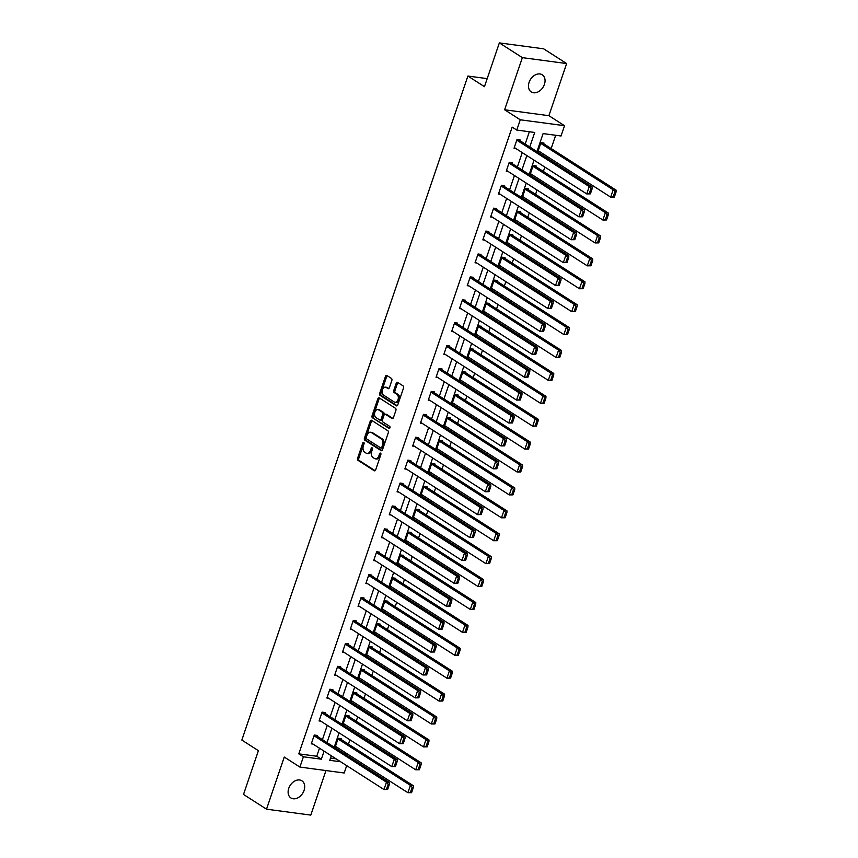 <?xml version="1.0" encoding="UTF-8"?>
<svg xmlns="http://www.w3.org/2000/svg" width="858" height="858" viewBox="0 0 858 858"><rect width="100%" height="100%" fill="white"/><g stroke="black" fill="none" stroke-linecap="round" stroke-linejoin="round"><path stroke-width="1.29" d="M363.771 442.385A1.094 0.708 -82.4 0 0 362.795 442.985L357.582 458.301A1.566 1.019 -82.4 0 0 358 460.317L374.26 470.742A1.566 1.019 -82.4 0 0 374.538 470.838A1.566 1.019 -82.4 0 0 375.654 469.873L380.866 454.558A1.094 0.708 -82.4 0 0 379.601 453.753L378.925 455.737A4.998 3.25 -82.4 0 1 375.375 458.837A4.998 3.25 -82.4 0 1 374.463 458.494L373.112 457.625A4.998 3.25 -82.4 0 1 371.793 451.158L372.458 449.174A1.094 0.708 -82.4 0 0 371.203 448.369L370.527 450.353A4.998 3.25 -82.4 0 1 366.967 453.453A4.998 3.25 -82.4 0 1 366.066 453.11L364.704 452.241A4.998 3.25 -82.4 0 1 363.384 445.785L364.06 443.8A1.094 0.708 -82.4 0 0 363.771 442.385M364.103 442.9A1.094 0.708 -82.4 0 0 363.996 443.146L358.783 458.462A1.566 1.019 -82.4 0 0 359.191 460.478L375.107 470.677M380.909 453.668A1.094 0.708 -82.4 0 0 380.791 453.914L380.126 455.888L378.925 455.737M372.501 448.284A1.094 0.708 -82.4 0 0 372.393 448.53L371.718 450.514L370.527 450.353M529.096 82.336A10.178 7.39 122.6 0 0 531.263 91.935A10.178 7.39 122.6 0 0 544.412 84.384A10.178 7.39 122.6 0 0 542.245 74.785A10.178 7.39 122.6 0 0 529.096 82.336M288.749 788.352A10.178 7.39 122.6 0 0 290.916 797.951A10.178 7.39 122.6 0 0 304.064 790.4A10.178 7.39 122.6 0 0 301.898 780.812A10.178 7.39 122.6 0 0 288.749 788.352M391.849 380.437A1.566 1.019 -82.4 0 0 391.43 378.421L386.872 375.493A1.566 1.019 -82.4 0 0 386.593 375.396A1.566 1.019 -82.4 0 0 385.478 376.362L379.686 393.372A1.566 1.019 -82.4 0 0 380.105 395.388L396.364 405.802A1.566 1.019 -82.4 0 0 396.643 405.909A1.566 1.019 -82.4 0 0 397.758 404.944L403.55 387.934A1.566 1.019 -82.4 0 0 403.131 385.918L397.619 382.389A1.566 1.019 -82.4 0 0 397.34 382.282A1.566 1.019 -82.4 0 0 396.224 383.247L393.747 390.529A1.566 1.019 -82.4 0 0 394.165 392.546L396.9 394.294A4.172 2.713 -82.4 0 1 398.166 399.12A4.172 2.713 -82.4 0 1 395.034 402.295A4.172 2.713 -82.4 0 1 394.272 402.005L383.569 395.152A4.172 2.713 -82.4 0 1 382.293 390.326A4.172 2.713 -82.4 0 1 385.435 387.151A4.172 2.713 -82.4 0 1 386.197 387.441L387.977 388.577A1.566 1.019 -82.4 0 0 388.256 388.685A1.566 1.019 -82.4 0 0 389.371 387.719L391.849 380.437M499.356 42.9L543.64 48.82L566.645 63.556L522.361 57.636L499.356 42.9L484.459 86.658L467.889 76.051L241.838 740.068L258.408 750.686L243.511 794.444L266.516 809.18L284.255 757.046L299.903 767.073L303.4 756.788L298.799 753.85L512.162 127.123L516.763 130.062L520.259 119.788L564.543 125.708L561.046 135.993L543.093 133.591L536.969 151.587M522.361 57.636L504.611 109.77L520.259 119.788M371.611 420.323A1.566 1.019 -82.4 0 0 371.332 420.216A1.566 1.019 -82.4 0 0 370.216 421.192L364.425 438.191A1.566 1.019 -82.4 0 0 364.843 440.218L381.102 450.632A1.566 1.019 -82.4 0 0 381.381 450.74A1.566 1.019 -82.4 0 0 382.496 449.764L388.288 432.764A1.566 1.019 -82.4 0 0 387.87 430.737L371.611 420.323M372.061 415.787L377.852 398.777A1.566 1.019 -82.4 0 1 378.957 397.801A1.566 1.019 -82.4 0 1 379.247 397.908L395.506 408.322A1.566 1.019 -82.4 0 1 395.913 410.349L393.436 417.621A1.566 1.019 -82.4 0 1 392.331 418.597A1.566 1.019 -82.4 0 1 392.042 418.489L385.446 414.264A1.566 1.019 -82.4 0 0 385.167 414.157A1.566 1.019 -82.4 0 0 384.052 415.122L382.411 419.959A1.566 1.019 -82.4 0 0 382.829 421.975L389.693 426.372A1.094 0.708 -82.4 0 1 389.006 428.389L372.469 417.803A1.566 1.019 -82.4 0 1 372.061 415.787L373.251 415.937L379.043 398.938L377.852 398.777M266.516 809.18L310.8 815.1L325.965 770.559M487.194 78.625L467.889 76.051M298.799 753.85L316.752 756.241L319.487 748.208M322.415 739.628L327.295 725.3M330.212 716.72L335.092 702.391M338.009 693.811L342.889 679.493M345.806 670.902L350.686 656.585M353.603 647.994L358.483 633.676M361.411 625.085L366.28 610.767M369.208 602.177L374.077 587.859M377.005 579.268L381.874 564.95M384.802 556.359L389.671 542.041M392.599 533.462L397.479 519.133M400.396 510.553L405.276 496.224M408.194 487.644L413.073 473.316M415.991 464.736L420.87 450.418M423.798 441.827L428.668 427.509M431.595 418.919L436.465 404.601M439.393 396.01L444.262 381.692M447.19 373.101L452.059 358.783M454.987 350.193L459.867 335.875M462.784 327.284L467.664 312.966M470.581 304.386L475.461 290.058M478.378 281.478L483.258 267.149M486.175 258.569L491.055 244.251M493.983 235.66L498.852 221.343M501.78 212.752L506.649 198.434M509.577 189.843L514.446 175.525M517.374 166.935L522.254 152.617M525.171 144.026L529.354 131.746M317.02 736.164L317.267 735.435L314.275 735.038L311.282 743.843L313.041 744.079M324.817 713.266L325.075 712.526L322.082 712.129L319.079 720.935L320.838 721.17M332.614 690.358L332.872 689.617L329.88 689.221L326.877 698.026L328.646 698.262M340.411 667.449L340.669 666.709L337.677 666.312L334.674 675.117L336.443 675.353M348.219 644.54L348.466 643.8L345.474 643.403L342.471 652.219L344.24 652.455M356.016 621.632L356.263 620.892L353.271 620.495L350.268 629.311L352.037 629.547M363.813 598.723L364.06 597.994L361.068 597.586L358.065 606.402L359.834 606.638M371.611 575.815L371.857 575.085L368.865 574.678L365.873 583.494L367.632 583.73M379.408 552.906L379.654 552.177L376.662 551.769L373.67 560.585L375.429 560.821M387.205 529.997L387.451 529.268L384.459 528.871L381.467 537.676L383.226 537.912M395.002 507.089L395.259 506.359L392.267 505.963L389.264 514.768L391.023 515.004M402.799 484.191L403.056 483.451L400.064 483.054L397.061 491.859L398.831 492.095M410.607 461.282L410.853 460.542L407.861 460.145L404.858 468.951L406.628 469.187M418.404 438.374L418.65 437.634L415.658 437.237L412.655 446.053L414.425 446.289M426.201 415.465L426.447 414.725L423.455 414.328L420.452 423.144L422.222 423.38M433.998 392.556L434.245 391.827L431.252 391.42L428.26 400.236L430.019 400.471M441.795 369.648L442.042 368.919L439.049 368.511L436.057 377.327L437.816 377.563M449.592 346.739L449.839 346.01L446.846 345.602L443.854 354.418L445.613 354.654M457.389 323.831L457.646 323.101L454.654 322.705L451.651 331.51L453.41 331.746M465.186 300.922L465.444 300.193L462.451 299.796L459.448 308.601L461.218 308.837M472.983 278.024L473.241 277.284L470.248 276.887L467.245 285.693L469.015 285.929M480.791 255.116L481.038 254.376L478.045 253.979L475.042 262.784L476.812 263.02M488.588 232.207L488.835 231.467L485.843 231.07L482.839 239.875L484.609 240.111M496.385 209.298L496.632 208.558L493.64 208.162L490.637 216.977L492.406 217.213M504.182 186.39L504.429 185.65L501.437 185.253L498.444 194.069L500.203 194.305M511.979 163.481L512.226 162.752L509.234 162.344L506.241 171.16L508 171.396M519.776 140.573L520.023 139.843L517.031 139.436L514.039 148.252L515.797 148.488M345.013 754.096L345.484 752.723M348.412 744.143L349.892 739.778M352.82 731.198L353.281 729.815M356.209 721.235L357.689 716.87M360.617 708.29L361.079 706.917M364.006 698.326L365.487 693.961M368.414 685.381L368.876 684.008M371.804 675.418L373.284 671.063M376.212 662.473L376.673 661.1M379.601 652.509L381.081 648.155M384.009 639.564L384.481 638.191M387.398 629.6L388.889 625.246M391.806 616.655L392.278 615.283M395.195 606.692L396.686 602.337M399.603 593.747L400.075 592.374M402.992 583.783L404.483 579.429M407.4 570.838L407.872 569.465M410.8 560.885L412.28 556.52M415.197 547.93L415.669 546.557M418.597 537.977L420.077 533.612M423.005 525.032L423.466 523.648M426.394 515.068L427.874 510.703M430.802 502.123L431.263 500.75M434.191 492.16L435.671 487.794M438.599 479.214L439.06 477.842M441.988 469.251L443.468 464.897M446.396 456.306L446.868 454.933M449.785 446.342L451.265 441.988M454.193 433.397L454.665 432.024M457.582 423.434L459.073 419.079M461.99 410.489L462.462 409.116M465.379 400.525L466.87 396.171M469.787 387.58L470.259 386.207M473.176 377.617L474.667 373.262M477.584 364.671L478.056 363.299M480.984 354.708L482.464 350.354M485.392 341.763L485.853 340.39M488.781 331.81L490.261 327.445M493.189 318.854L493.65 317.481M496.578 308.901L498.058 304.536M500.986 295.956L501.447 294.573M504.375 285.993L505.855 281.628M508.783 273.048L509.244 271.675M512.172 263.084L513.652 258.719M516.58 250.139L517.052 248.766M519.969 240.176L521.46 235.821M524.377 227.231L524.849 225.858M527.767 217.267L529.257 212.913M532.174 204.322L532.646 202.949M535.564 194.358L537.054 190.004M539.972 181.413L540.443 180.041M543.371 171.45L544.851 167.096M547.769 158.505L548.241 157.132M551.168 148.541L555.684 135.274M330.491 758.086L336.068 758.826M340.958 739.371L341.205 738.631L338.213 738.234L335.221 747.05L336.979 747.286M348.756 716.462L349.013 715.722L346.021 715.325L343.018 724.141L344.777 724.377M356.553 693.554L356.81 692.824L353.818 692.417L350.815 701.233L352.574 701.469M364.35 670.645L364.607 669.916L361.615 669.508L358.612 678.324L360.381 678.56M372.158 647.736L372.404 647.007L369.412 646.61L366.409 655.415L368.179 655.651M379.955 624.828L380.201 624.098L377.209 623.702L374.206 632.507L375.976 632.743M387.752 601.919L387.998 601.19L385.006 600.793L382.003 609.598L383.773 609.834M395.549 579.021L395.795 578.281L392.803 577.884L389.811 586.69L391.57 586.926M403.346 556.113L403.592 555.373L400.6 554.976L397.608 563.781L399.367 564.017M411.143 533.204L411.39 532.464L408.397 532.067L405.405 540.883L407.164 541.119M418.94 510.296L419.197 509.555L416.205 509.159L413.202 517.975L414.961 518.211M426.737 487.387L426.994 486.658L424.002 486.25L420.999 495.066L422.769 495.302M434.545 464.478L434.791 463.749L431.799 463.341L428.796 472.157L430.566 472.393M442.342 441.57L442.589 440.84L439.596 440.433L436.593 449.249L438.363 449.485M450.139 418.661L450.386 417.932L447.393 417.535L444.39 426.34L446.16 426.576M457.936 395.752L458.183 395.023L455.19 394.626L452.198 403.432L453.957 403.668M465.733 372.855L465.98 372.115L462.988 371.718L459.995 380.523L461.754 380.759M473.53 349.946L473.777 349.206L470.785 348.809L467.792 357.614L469.551 357.85M481.327 327.037L481.585 326.297L478.592 325.901L475.589 334.706L477.348 334.942M489.124 304.129L489.382 303.389L486.389 302.992L483.386 311.808L485.145 312.044M496.921 281.22L497.179 280.491L494.187 280.083L491.184 288.899L492.953 289.135M504.729 258.312L504.976 257.582L501.984 257.175L498.981 265.991L500.75 266.227M512.526 235.403L512.773 234.674L509.781 234.266L506.778 243.082L508.547 243.318M520.323 212.494L520.57 211.765L517.578 211.368L514.575 220.174L516.344 220.409M528.12 189.586L528.367 188.857L525.375 188.46L522.383 197.265L524.141 197.501M535.918 166.677L536.164 165.948L533.172 165.551L530.18 174.356L531.939 174.592M543.715 143.779L543.961 143.039L540.969 142.643L537.977 151.448L539.736 151.684M504.611 109.77L548.895 115.691L566.645 63.556M548.895 115.691L564.543 125.708M346.696 765.636L344.187 772.994L299.903 767.073M529.772 146.975L534.716 132.464L516.763 130.062M303.4 756.788L321.353 759.191L324.088 751.158M327.016 742.567L331.896 728.249M334.813 719.658L339.693 705.34M342.61 696.76L347.49 682.432M350.407 673.852L355.287 659.523M358.215 650.943L363.084 636.625M366.012 628.035L370.881 613.717M373.809 605.126L378.678 590.808M381.606 582.217L386.475 567.899M389.403 559.309L394.283 544.991M397.2 536.4L402.08 522.082M404.997 513.492L409.877 499.174M412.795 490.594L417.674 476.265M420.592 467.685L425.471 453.356M428.399 444.776L433.269 430.459M436.196 421.868L441.066 407.55M443.994 398.959L448.863 384.641M451.791 376.051L456.66 361.733M459.588 353.142L464.468 338.824M467.385 330.233L472.265 315.916M475.182 307.325L480.062 293.007M482.979 284.416L487.859 270.098M490.787 261.518L495.656 247.19M498.584 238.61L503.453 224.281M506.381 215.701L511.25 201.383M514.178 192.793L519.047 178.475M521.975 169.884L526.855 155.566M331.285 755.769L329.74 760.317L340.669 761.775M534.041 160.167L529.171 174.496M526.244 183.076L521.364 197.394M518.447 205.984L513.567 220.302M510.649 228.893L505.77 243.211M502.852 251.802L497.972 266.119M495.045 274.71L490.175 289.028M487.247 297.619L482.378 311.937M479.45 320.527L474.581 334.845M471.653 343.425L466.784 357.754M463.856 366.334L458.976 380.662M456.059 389.242L451.179 403.56M448.262 412.151L443.382 426.469M440.465 435.06L435.585 449.377M432.668 457.968L427.788 472.286M424.86 480.877L419.991 495.195M417.063 503.785L412.194 518.103M409.266 526.694L404.397 541.012M401.469 549.603L396.6 563.92M393.672 572.5L388.792 586.829M385.875 595.409L380.995 609.738M378.078 618.318L373.198 632.636M370.281 641.226L365.401 655.544M362.473 664.135L357.604 678.453M354.676 687.043L349.807 701.361M346.879 709.952L342.01 724.27M339.082 732.861L334.212 747.179M316.752 756.241L321.353 759.191M366.967 453.453L368.168 453.614A4.998 3.25 -82.4 0 0 371.718 450.514M375.375 458.837L376.565 458.987A4.998 3.25 -82.4 0 0 380.126 455.888M371.954 420.549A1.566 1.019 -82.4 0 0 371.417 421.342L365.626 438.352A1.566 1.019 -82.4 0 0 366.034 440.379L381.949 450.568M366.237 437.419A1.094 0.708 -82.4 0 0 366.527 438.835L380.791 447.973A1.094 0.708 -82.4 0 0 381.767 447.372L382.486 445.281A4.998 3.25 -82.4 0 0 381.166 438.813L371.407 432.571A4.998 3.25 -82.4 0 0 370.495 432.228A4.998 3.25 -82.4 0 0 366.945 435.328L366.237 437.419M381.992 448.133A1.094 0.708 -82.4 0 0 382.968 447.533L381.767 447.372M370.495 432.228L371.696 432.389A4.998 3.25 -82.4 0 1 372.608 432.732L382.357 438.974A4.998 3.25 -82.4 0 1 383.676 445.441L382.968 447.533M379.59 398.133A1.566 1.019 -82.4 0 0 379.043 398.938M392.9 418.425L386.647 414.425A1.566 1.019 -82.4 0 0 386.357 414.317A1.566 1.019 -82.4 0 0 386.057 414.35M389.714 428.239L372.469 417.803M378.603 409.877A4.172 2.713 -82.4 0 0 377.852 409.598A4.172 2.713 -82.4 0 0 374.71 412.773A4.172 2.713 -82.4 0 0 375.986 417.589L379.751 420.012A1.566 1.019 -82.4 0 0 380.04 420.109A1.566 1.019 -82.4 0 0 381.145 419.144L382.786 414.317A1.566 1.019 -82.4 0 0 382.378 412.301L378.603 409.877L379.804 410.038A4.172 2.713 -82.4 0 0 379.043 409.759L377.852 409.598M380.952 420.173A1.566 1.019 -82.4 0 0 381.231 420.27A1.566 1.019 -82.4 0 0 382.346 419.305L381.145 419.144M379.804 410.038L383.58 412.462A1.566 1.019 -82.4 0 1 383.987 414.478L382.346 419.305M373.251 415.937A1.566 1.019 -82.4 0 0 373.67 417.964M385.435 387.151L386.626 387.312A4.172 2.713 -82.4 0 1 387.387 387.601L388.824 388.524M395.034 402.295L396.224 402.456A4.172 2.713 -82.4 0 0 399.367 399.281A4.172 2.713 -82.4 0 0 398.091 394.455L396.9 394.294M397.962 382.604A1.566 1.019 -82.4 0 0 397.426 383.408L394.948 390.69A1.566 1.019 -82.4 0 0 395.356 392.707L398.091 394.455M387.215 375.718A1.566 1.019 -82.4 0 0 386.679 376.523L380.888 393.532A1.566 1.019 -82.4 0 0 381.295 395.549L397.211 405.748M411.583 792.663L413.331 787.526L412.13 787.365L410.381 792.502L411.583 792.663L407.915 792.717L335.467 746.31M337.966 738.974L410.414 785.37L413.406 785.778L339.446 738.395M410.381 792.502L407.915 792.717L410.414 785.37L412.13 787.365M413.331 787.526L413.406 785.778M314.028 735.767L386.475 782.174L389.468 782.571L315.508 735.199M387.644 789.457L383.976 789.521L386.475 782.174L388.191 784.158L386.443 789.306L387.644 789.457L389.393 784.319L388.191 784.158M311.529 743.114L383.976 789.521L386.443 789.306M389.468 782.571L389.393 784.319M419.38 769.755L421.128 764.617L419.927 764.457L418.178 769.594L419.38 769.755L415.712 769.808L343.264 723.401M345.763 716.065L418.211 762.462L421.203 762.869L347.243 715.497M418.178 769.594L415.712 769.808L418.211 762.462L419.927 764.457M421.128 764.617L421.203 762.869M427.177 746.846L428.925 741.709L427.724 741.548L425.976 746.685L427.177 746.846L423.509 746.9L351.061 700.493M353.56 693.157L426.008 739.564L429 739.961L355.04 692.588M425.976 746.685L423.509 746.9L426.008 739.564L427.724 741.548M428.925 741.709L429 739.961M321.825 712.859L394.272 759.266L397.265 759.662L323.305 712.29M395.441 766.559L391.774 766.612L394.272 759.266L395.988 761.25L394.24 766.398L395.441 766.559L397.19 761.411L395.988 761.25M319.326 720.205L391.774 766.612L394.24 766.398M397.265 759.662L397.19 761.411M329.622 689.95L402.07 736.357L405.062 736.754L331.102 689.382M403.239 743.65L399.571 743.704L402.07 736.357L403.786 738.352L402.037 743.489L403.239 743.65L404.987 738.502L403.786 738.352M327.123 697.297L399.571 743.704L402.037 743.489M405.062 736.754L404.987 738.502M434.974 723.938L436.722 718.8L435.532 718.639L433.773 723.777L434.974 723.938L431.306 723.991L358.859 677.584M361.357 670.248L433.805 716.655L436.797 717.052L362.837 669.68M433.773 723.777L431.306 723.991L433.805 716.655L435.532 718.639M436.722 718.8L436.797 717.052M442.771 701.029L444.519 695.892L443.329 695.731L441.58 700.868L442.771 701.029L439.103 701.083L366.666 654.686M369.165 647.34L441.602 693.747L444.594 694.143L370.635 646.771M441.58 700.868L439.103 701.083L441.602 693.747L443.329 695.731M444.519 695.892L444.594 694.143M450.568 678.12L452.316 672.983L451.126 672.822L449.377 677.959L450.568 678.12L446.9 678.185L374.463 631.778M376.962 624.431L449.399 670.838L452.391 671.235L378.432 623.863M449.377 677.959L446.9 678.185L449.399 670.838L451.126 672.822M452.316 672.983L452.391 671.235M337.419 667.041L409.867 713.448L412.859 713.856L338.899 666.473M411.036 720.741L407.368 720.795L409.867 713.448L411.593 715.443L409.834 720.581L411.036 720.741L412.784 715.604L411.593 715.443M334.92 674.388L407.368 720.795L409.834 720.581M412.859 713.856L412.784 715.604M345.227 644.144L417.664 690.54L420.656 690.947L346.696 643.564M418.833 697.833L415.165 697.886L417.664 690.54L419.39 692.535L417.642 697.672L418.833 697.833L420.581 692.696L419.39 692.535M342.728 651.479L415.165 697.886L417.642 697.672M420.656 690.947L420.581 692.696M353.024 621.235L425.471 667.631L428.464 668.039L354.493 620.656M426.63 674.924L422.962 674.978L425.471 667.631L427.187 669.626L425.439 674.763L426.63 674.924L428.378 669.787L427.187 669.626M350.525 628.571L422.962 674.978L425.439 674.763M428.464 668.039L428.378 669.787M458.365 655.212L460.124 650.074L458.923 649.914L457.175 655.062L458.365 655.212L454.708 655.276L382.26 608.869M384.759 601.522L457.207 647.929L460.199 648.326L386.239 600.954M457.175 655.062L454.708 655.276L457.207 647.929L458.923 649.914M460.124 650.074L460.199 648.326M360.821 598.326L433.269 644.733L436.261 645.13L362.301 597.758M434.427 652.016L430.77 652.069L433.269 644.733L434.985 646.717L433.236 651.855L434.427 652.016L436.186 646.878L434.985 646.717M358.322 605.662L430.77 652.069L433.236 651.855M436.261 645.13L436.186 646.878M466.162 632.314L467.921 627.166L466.72 627.005L464.972 632.153L466.162 632.314L462.505 632.367L390.058 585.96M392.556 578.614L465.004 625.021L467.996 625.418L394.036 578.045M464.972 632.153L462.505 632.367L465.004 625.021L466.72 627.005M467.921 627.166L467.996 625.418M368.618 575.418L441.066 621.825L444.058 622.222L370.098 574.849M442.235 629.107L438.567 629.161L441.066 621.825L442.782 623.809L441.033 628.946L442.235 629.107L443.983 623.97L442.782 623.809M366.119 582.754L438.567 629.161L441.033 628.946M444.058 622.222L443.983 623.97M473.97 609.405L475.718 604.257L474.517 604.107L472.769 609.244L473.97 609.405L470.302 609.459L397.855 563.052M400.354 555.705L472.801 602.112L475.793 602.52L401.834 555.137M472.769 609.244L470.302 609.459L472.801 602.112L474.517 604.107M475.718 604.257L475.793 602.52M376.415 552.509L448.863 598.916L451.855 599.313L377.895 551.941M450.032 606.198L446.364 606.252L448.863 598.916L450.579 600.9L448.831 606.038L450.032 606.198L451.78 601.061L450.579 600.9M373.916 559.856L446.364 606.252L448.831 606.038M451.855 599.313L451.78 601.061M481.767 586.497L483.515 581.359L482.314 581.198L480.566 586.336L481.767 586.497L478.099 586.55L405.652 540.143M408.151 532.797L480.598 579.204L483.59 579.611L409.631 532.228M480.566 586.336L478.099 586.55L480.598 579.204L482.314 581.198M483.515 581.359L483.59 579.611M384.212 529.601L456.66 576.008L459.652 576.404L385.692 529.032M457.829 583.29L454.161 583.343L456.66 576.008L458.376 577.992L456.628 583.129L457.829 583.29L459.577 578.153L458.376 577.992M381.713 536.947L454.161 583.343L456.628 583.129M459.652 576.404L459.577 578.153M489.564 563.588L491.312 558.451L490.111 558.29L488.363 563.427L489.564 563.588L485.896 563.642L413.449 517.235M415.948 509.899L488.395 556.295L491.387 556.703L417.428 509.32M488.363 563.427L485.896 563.642L488.395 556.295L490.111 558.29M491.312 558.451L491.387 556.703M392.009 506.692L464.457 553.099L467.449 553.496L393.49 506.123M465.626 560.381L461.958 560.446L464.457 553.099L466.173 555.083L464.425 560.231L465.626 560.381L467.374 555.244L466.173 555.083M389.511 514.039L461.958 560.446L464.425 560.231M467.449 553.496L467.374 555.244M497.361 540.679L499.109 535.542L497.908 535.381L496.16 540.519L497.361 540.679L493.693 540.733L421.246 494.326M423.745 486.99L496.192 533.397L499.184 533.794L425.225 486.422M496.16 540.519L493.693 540.733L496.192 533.397L497.908 535.381M499.109 535.542L499.184 533.794M399.807 483.783L472.254 530.19L475.246 530.587L401.287 483.215M473.423 537.483L469.755 537.537L472.254 530.19L473.981 532.174L472.222 537.322L473.423 537.483L475.171 532.335L473.981 532.174M397.308 491.13L469.755 537.537L472.222 537.322M475.246 530.587L475.171 532.335M505.158 517.771L506.906 512.634L505.716 512.473L503.957 517.61L505.158 517.771L501.49 517.824L429.043 471.417M431.553 464.081L503.989 510.489L506.981 510.885L433.022 463.513M503.957 517.61L501.49 517.824L503.989 510.489L505.716 512.473M506.906 512.634L506.981 510.885M407.614 460.875L480.051 507.282L483.043 507.689L409.084 460.306M481.22 514.575L477.552 514.628L480.051 507.282L481.778 509.277L480.019 514.414L481.22 514.575L482.968 509.427L481.778 509.277M405.105 468.221L477.552 514.628L480.019 514.414M483.043 507.689L482.968 509.427M512.955 494.862L514.703 489.725L513.513 489.564L511.765 494.701L512.955 494.862L509.287 494.916L436.851 448.509M439.35 441.173L511.786 487.58L514.779 487.977L440.819 440.604M511.765 494.701L509.287 494.916L511.786 487.58L513.513 489.564M514.703 489.725L514.779 487.977M415.411 437.966L487.848 484.373L490.84 484.781L416.881 437.398M489.017 491.666L485.349 491.72L487.848 484.373L489.575 486.368L487.827 491.505L489.017 491.666L490.765 486.529L489.575 486.368M412.913 445.313L485.349 491.72L487.827 491.505M490.84 484.781L490.765 486.529M520.752 471.954L522.501 466.816L521.31 466.655L519.562 471.793L520.752 471.954L517.095 472.007L444.648 425.611M447.147 418.264L519.594 464.671L522.586 465.068L448.627 417.696M519.562 471.793L517.095 472.007L519.594 464.671L521.31 466.655M522.501 466.816L522.586 465.068M423.209 415.068L495.656 461.465L498.648 461.872L424.689 414.489M496.814 468.758L493.157 468.811L495.656 461.465L497.372 463.459L495.624 468.597L496.814 468.758L498.562 463.62L497.372 463.459M420.71 422.404L493.157 468.811L495.624 468.597M498.648 461.872L498.562 463.62M528.549 449.045L530.308 443.908L529.107 443.747L527.359 448.895L528.549 449.045L524.892 449.109L452.445 402.702M454.944 395.356L527.391 441.763L530.383 442.16L456.424 394.787M527.359 448.895L524.892 449.109L527.391 441.763L529.107 443.747M530.308 443.908L530.383 442.16M431.006 392.16L503.453 438.567L506.445 438.964L432.486 391.591M504.611 445.849L500.954 445.903L503.453 438.567L505.169 440.551L503.421 445.688L504.611 445.849L506.37 440.712L505.169 440.551M428.507 399.496L500.954 445.903L503.421 445.688M506.445 438.964L506.37 440.712M536.357 426.147L538.105 420.999L536.904 420.838L535.156 425.986L536.357 426.147L532.689 426.201L460.242 379.794M462.741 372.447L535.188 418.854L538.181 419.251L464.221 371.879M535.156 425.986L532.689 426.201L535.188 418.854L536.904 420.838M538.105 420.999L538.181 419.251M438.803 369.251L511.25 415.658L514.242 416.055L440.283 368.683M512.419 422.94L508.751 422.994L511.25 415.658L512.966 417.642L511.218 422.779L512.419 422.94L514.167 417.803L512.966 417.642M436.304 376.587L508.751 422.994L511.218 422.779M514.242 416.055L514.167 417.803M544.154 403.239L545.903 398.091L544.701 397.94L542.953 403.078L544.154 403.239L540.486 403.292L468.039 356.885M470.538 349.538L542.985 395.946L545.978 396.342L472.018 348.97M542.953 403.078L540.486 403.292L542.985 395.946L544.701 397.94M545.903 398.091L545.978 396.342M446.6 346.342L519.047 392.75L522.039 393.146L448.08 345.774M520.216 400.032L516.548 400.085L519.047 392.75L520.763 394.734L519.015 399.871L520.216 400.032L521.964 394.894L520.763 394.734M444.101 353.678L516.548 400.085L519.015 399.871M522.039 393.146L521.964 394.894M551.951 380.33L553.7 375.193L552.498 375.032L550.75 380.169L551.951 380.33L548.283 380.384L475.836 333.976M478.335 326.63L550.782 373.037L553.775 373.445L479.815 326.061M550.75 380.169L548.283 380.384L550.782 373.037L552.498 375.032M553.7 375.193L553.775 373.445M454.397 323.434L526.844 369.841L529.836 370.238L455.877 322.865M528.013 377.123L524.345 377.177L526.844 369.841L528.56 371.825L526.812 376.962L528.013 377.123L529.761 371.986L528.56 371.825M451.898 330.78L524.345 377.177L526.812 376.962M529.836 370.238L529.761 371.986M559.748 357.421L561.497 352.284L560.295 352.123L558.547 357.26L559.748 357.421L556.081 357.475L483.633 311.068M486.132 303.732L558.579 350.128L561.572 350.536L487.612 303.153M558.547 357.26L556.081 357.475L558.579 350.128L560.295 352.123M561.497 352.284L561.572 350.536M462.194 300.525L534.641 346.932L537.634 347.329L463.674 299.957M535.81 354.215L532.142 354.279L534.641 346.932L536.357 348.916L534.609 354.064L535.81 354.215L537.558 349.077L536.357 348.916M459.695 307.872L532.142 354.279L534.609 354.064M537.634 347.329L537.558 349.077M567.546 334.513L569.294 329.375L568.103 329.215L566.344 334.352L567.546 334.513L563.878 334.566L491.43 288.159M493.929 280.823L566.377 327.23L569.369 327.627L495.409 280.255M566.344 334.352L563.878 334.566L566.377 327.23L568.103 329.215M569.294 329.375L569.369 327.627M469.991 277.617L542.438 324.024L545.431 324.421L471.471 277.048M543.607 331.317L539.939 331.37L542.438 324.024L544.165 326.008L542.406 331.156L543.607 331.317L545.356 326.169L544.165 326.008M467.492 284.963L539.939 331.37L542.406 331.156M545.431 324.421L545.356 326.169M575.343 311.604L577.091 306.467L575.9 306.306L574.152 311.443L575.343 311.604L571.675 311.658L499.238 265.251M501.737 257.915L574.174 304.322L577.166 304.719L503.206 257.346M574.152 311.443L571.675 311.658L574.174 304.322L575.9 306.306M577.091 306.467L577.166 304.719M477.799 254.708L550.235 301.115L553.228 301.512L479.268 254.14M551.404 308.408L547.736 308.462L550.235 301.115L551.962 303.11L550.214 308.247L551.404 308.408L553.153 303.26L551.962 303.11M475.3 262.055L547.736 308.462L550.214 308.247M553.228 301.512L553.153 303.26M583.14 288.696L584.888 283.558L583.697 283.397L581.949 288.535L583.14 288.696L579.472 288.749L507.035 242.342M509.534 235.006L581.971 281.413L584.963 281.81L511.003 234.438M581.949 288.535L579.472 288.749L581.971 281.413L583.697 283.397M584.888 283.558L584.963 281.81M485.596 231.799L558.043 278.207L561.035 278.614L487.065 231.231M559.202 285.5L555.534 285.553L558.043 278.207L559.759 280.201L558.011 285.339L559.202 285.5L560.95 280.362L559.759 280.201M483.097 239.146L555.534 285.553L558.011 285.339M561.035 278.614L560.95 280.362M590.937 265.787L592.696 260.65L591.494 260.489L589.746 265.626L590.937 265.787L587.28 265.841L514.832 219.444M517.331 212.098L589.778 258.505L592.771 258.901L518.811 211.529M589.746 265.626L587.28 265.841L589.778 258.505L591.494 260.489M592.696 260.65L592.771 258.901M493.393 208.902L565.84 255.298L568.833 255.705L494.873 208.322M566.999 262.591L563.341 262.645L565.84 255.298L567.556 257.293L565.808 262.43L566.999 262.591L568.757 257.454L567.556 257.293M490.894 216.237L563.341 262.645L565.808 262.43M568.833 255.705L568.757 257.454M598.734 242.878L600.493 237.741L599.292 237.58L597.543 242.717L598.734 242.878L595.077 242.943L522.629 196.536M525.128 189.189L597.576 235.596L600.568 235.993L526.608 188.621M597.543 242.717L595.077 242.943L597.576 235.596L599.292 237.58M600.493 237.741L600.568 235.993M501.19 185.993L573.637 232.389L576.63 232.797L502.67 185.414M574.806 239.682L571.138 239.736L573.637 232.389L575.353 234.384L573.605 239.521L574.806 239.682L576.555 234.545L575.353 234.384M498.691 193.329L571.138 239.736L573.605 239.521M576.63 232.797L576.555 234.545M606.542 219.97L608.29 214.832L607.089 214.672L605.34 219.82L606.542 219.97L602.874 220.034L530.426 173.627M532.925 166.28L605.373 212.687L608.365 213.084L534.405 165.712M605.34 219.82L602.874 220.034L605.373 212.687L607.089 214.672M608.29 214.832L608.365 213.084M508.987 163.084L581.434 209.491L584.427 209.888L510.467 162.516M582.603 216.774L578.935 216.827L581.434 209.491L583.15 211.476L581.402 216.613L582.603 216.774L584.352 211.636L583.15 211.476M506.488 170.42L578.935 216.827L581.402 216.613M584.427 209.888L584.352 211.636M614.339 197.072L616.087 191.924L614.886 191.763L613.138 196.911L614.339 197.072L610.671 197.126L538.223 150.718M540.722 143.372L613.17 189.779L616.162 190.176L542.202 142.803M613.138 196.911L610.671 197.126L613.17 189.779L614.886 191.763M616.087 191.924L616.162 190.176M516.784 140.176L589.231 186.583L592.224 186.98L518.264 139.607M590.401 193.865L586.733 193.919L589.231 186.583L590.947 188.567L589.199 193.704L590.401 193.865L592.149 188.728L590.947 188.567M514.285 147.512L586.733 193.919L589.199 193.704M592.224 186.98L592.149 188.728M363.996 443.146L362.795 442.985M380.791 453.914L379.601 453.753M372.393 448.53L371.203 448.369M374.839 470.817L374.26 470.742M359.191 460.478L358 460.317M358.783 458.462L357.582 458.301M381.692 450.707L381.102 450.632M366.034 440.379L364.843 440.218M365.626 438.352L364.425 438.191M371.417 421.342L370.216 421.192M383.676 445.441L382.486 445.281M382.357 438.974L381.166 438.813M372.608 432.732L371.407 432.571M392.632 418.565L392.042 418.489M386.647 414.425L385.446 414.264M383.987 414.478L382.786 414.317M383.58 412.462L382.378 412.301M388.556 388.663L387.977 388.577M387.387 387.601L386.197 387.441M395.356 392.707L394.165 392.546M394.948 390.69L393.747 390.529M397.426 383.408L396.224 383.247M396.943 405.888L396.364 405.802M381.295 395.549L380.105 395.388M380.888 393.532L379.686 393.372M386.679 376.523L385.478 376.362M382.185 448.208L380.995 448.048M386.357 414.317L385.167 414.157M381.231 420.27L380.04 420.109"/></g></svg>
